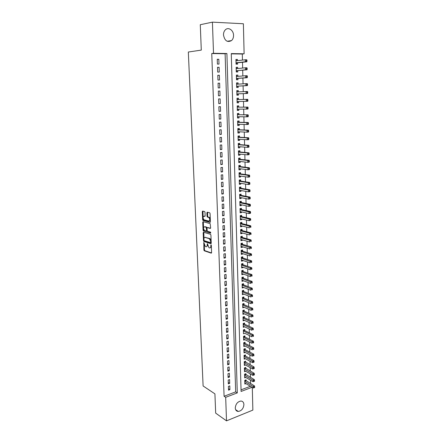 <?xml version="1.0" encoding="UTF-8"?>
<svg xmlns="http://www.w3.org/2000/svg" width="443" height="443" viewBox="0 0 443 443"><rect width="100%" height="100%" fill="white"/><g stroke="black" fill="none" stroke-linecap="round" stroke-linejoin="round"><path stroke-width="0.66" d="M203.835 242.542L203.885 250.013L204.256 250.788L211.233 253.158L211.599 252.61L211.322 245.405L211.029 244.841L210.807 246.164C210.779 247.454 210.392 248.041 209.639 247.925L208.93 247.681L207.429 243.694L207.186 244.996C207.163 246.275 206.781 246.862 206.045 246.745L205.347 246.507L203.835 242.542M233.544 35.351C233.561 37.566 232.896 39.311 231.551 40.579C227.37 42.705 224.684 40.834 223.482 34.969C223.46 32.788 224.097 31.06 225.398 29.781C228.427 26.707 233.577 30.29 233.544 35.351M243.91 404.542C243.489 408.518 241.618 410.816 238.29 411.453C236.457 411.32 235.454 410.157 235.277 407.975C235.682 404.038 237.531 401.729 240.815 401.048C242.709 401.148 243.739 402.316 243.91 404.542M205.004 212.33L204.655 211.571L202.645 211.073L202.29 211.665L202.623 219.717L202.977 220.476L210.037 222.364L210.403 221.777L210.087 213.576L209.733 212.812L207.258 212.197L206.892 212.795L207.031 216.284L207.385 217.048L208.808 217.441C210.054 219.158 210.048 220.365 208.786 221.074L204.018 219.794C202.794 218.117 202.794 216.915 204.024 216.201L204.788 216.394L205.142 215.802L205.004 212.33M224.086 396.263L235.676 391.878L225.11 53.758L211.754 53.537L224.086 396.263L225.681 397.316L237.293 392.897L226.899 53.52L213.52 53.298L212.418 22.15L243.384 23.756L244.121 53.802L231.268 53.592L241.092 391.451L252.017 387.298M211.754 53.537L213.52 53.298M252.305 387.464L252.859 410.102L226.511 420.85L215.68 413.131L214.916 393.86L203.11 385.969L188.33 52.025L201.288 50.103L200.28 24.714L212.418 22.15M226.511 420.85L225.681 397.316M203.52 232.221L203.165 232.78L203.498 240.704L203.863 241.474L210.868 243.694L211.233 243.141L210.918 235.072L210.552 234.292L203.52 232.221M203.06 230.249L202.728 222.264L203.082 221.688L210.143 223.593L210.641 227.857L210.27 228.433L207.407 227.63L207.047 228.206L207.136 230.487L207.501 231.263L210.569 232.16L210.569 233.107L203.42 231.019L203.06 230.249L203.653 230.144L203.597 228.887M219.102 67.292L217.519 67.292L217.679 72.082L219.263 72.071L219.102 67.292L217.524 67.452M219.634 83.168L218.061 83.195L218.222 87.936L219.789 87.897L219.634 83.168L218.061 83.273M218.753 103.612L220.315 103.546L220.16 98.872L218.593 98.927L218.753 103.612M219.285 119.112L220.835 119.017L220.68 114.394L219.124 114.477L219.285 119.112M219.806 134.439L221.35 134.323L221.195 129.749L219.65 129.86L219.806 134.439M220.326 149.596L221.854 149.452L221.705 144.933L220.171 145.066L220.326 149.596M220.835 164.591L222.358 164.419L222.209 159.945L220.68 160.111L220.835 164.591M221.339 179.415L222.857 179.221L222.707 174.797L221.19 174.985L221.339 179.415M221.843 194.084L223.344 193.868L223.2 189.488L221.694 189.704L221.843 194.084M222.336 208.592L223.831 208.348L223.687 204.024L222.187 204.256L222.336 208.592M222.823 222.945L224.313 222.679L224.169 218.399L222.679 218.654L222.823 222.945M223.311 237.143L224.789 236.855L224.645 232.619L223.167 232.902L223.311 237.143M223.787 251.192L225.26 250.882L225.116 246.69L223.643 246.995L223.787 251.192M224.263 265.091L225.725 264.759L225.587 260.611L224.119 260.938L224.263 265.091M224.734 278.846L226.185 278.492L226.046 274.389L224.59 274.732L224.734 278.846M225.194 292.452L226.639 292.081L226.506 288.016L225.055 288.387L225.194 292.452M225.653 305.919L227.093 305.526L226.954 301.506L225.52 301.893L225.653 305.919M226.107 319.248L227.536 318.833L227.403 314.857L225.974 315.261L226.107 319.248M226.561 332.438L227.979 332.001L227.846 328.064L226.423 328.496L226.561 332.438M227.004 345.49L228.416 345.036L228.283 341.143L226.871 341.592L227.004 345.49M227.447 358.415L228.848 357.944L228.721 354.084L227.314 354.55L227.447 358.415M227.879 371.206L229.275 370.713L229.147 366.898L227.752 367.38L227.879 371.206M228.311 383.865L229.701 383.356L229.574 379.579L228.184 380.077L228.311 383.865M228.527 390.15L229.911 389.63L229.784 385.87L228.4 386.379L228.527 390.15M228.095 377.552L229.491 377.054L229.363 373.255L227.968 373.748L228.095 377.552M227.663 364.827L229.064 364.345L228.937 360.508L227.53 360.984L227.663 364.827M227.226 351.969L228.632 351.509L228.505 347.628L227.093 348.087L227.226 351.969M226.783 338.984L228.2 338.535L228.067 334.62L226.65 335.058L226.783 338.984M226.334 325.86L227.757 325.433L227.624 321.48L226.201 321.895L226.334 325.86M225.88 312.603L227.314 312.199L227.181 308.195L225.747 308.594L225.88 312.603M225.426 299.202L226.866 298.82L226.727 294.778L225.288 295.16L225.426 299.202M224.966 285.669L226.412 285.303L226.273 281.222L224.822 281.576L224.966 285.669M224.496 271.985L225.952 271.642L225.814 267.517L224.357 267.854L224.496 271.985M224.025 258.158L225.493 257.837L225.349 253.667L223.881 253.983L224.025 258.158M223.549 244.187L225.022 243.888L224.883 239.674L223.405 239.968L223.549 244.187M223.067 230.061L224.551 229.784L224.407 225.526L222.923 225.797L223.067 230.061M222.58 215.791L224.075 215.536L223.925 211.228L222.436 211.477L222.58 215.791M222.087 201.36L223.588 201.128L223.444 196.775L221.937 196.997L222.087 201.36M221.594 186.769L223.1 186.564L222.951 182.167L221.439 182.361L221.594 186.769M221.09 172.022L222.607 171.84L222.458 167.393L220.935 167.57L221.09 172.022M220.581 157.115L222.109 156.955L221.954 152.458L220.426 152.608L220.581 157.115M220.066 142.037L221.605 141.91L221.45 137.358L219.911 137.485L220.066 142.037M219.545 126.798L221.09 126.692L220.941 122.091L219.39 122.19L219.545 126.798M219.019 111.381L220.575 111.304L220.42 106.652L218.864 106.724L219.019 111.381M219.894 91.042L218.327 91.081L218.488 95.793L220.055 95.743L219.894 91.042L218.327 91.114M219.368 75.255L217.79 75.266L217.95 80.028L219.529 80.006L219.368 75.255L217.79 75.382M218.831 59.284L217.242 59.268L217.408 64.085L218.992 64.091L218.831 59.284L217.253 59.473M242.448 60.098L242.299 54.035L244.121 53.802M250.588 383.599L250.505 380.227M250.433 377.364L250.35 373.942M250.278 371.096L250.19 367.624M250.118 364.794L250.029 361.272M249.957 358.459L249.869 354.887M249.797 352.096L249.708 348.475M249.636 345.701L249.547 342.029M249.475 339.272L249.381 335.545M249.315 332.809L249.215 329.033M249.149 326.314L249.055 322.482M248.983 319.785L248.888 315.903M248.822 313.223L248.722 309.286M248.656 306.628L248.551 302.641M248.49 300L248.385 295.957M248.318 293.338L248.218 289.235M248.152 286.638L248.047 282.484M247.98 279.91L247.875 275.696M247.809 273.137L247.703 268.868M247.637 266.337L247.532 262.007M247.465 259.498L247.355 255.113M247.294 252.621L247.183 248.18M247.122 245.71L247.006 241.208M246.945 238.766L246.829 234.203M246.768 231.783L246.651 227.154M246.596 224.762L246.474 220.077M246.413 217.701L246.297 212.956M246.236 210.602L246.114 205.796M246.059 203.47L245.937 198.597M245.876 196.299L245.754 191.365M245.693 189.089L245.572 184.089M245.511 181.835L245.383 176.774M245.328 174.548L245.2 169.42M245.145 167.221L245.012 162.027M244.962 159.851L244.829 154.59M244.774 152.442L244.641 147.115M244.586 144.994L244.447 139.6M244.398 137.502L244.259 132.042M244.209 129.971L244.071 124.439M244.015 122.401L243.877 116.797M243.827 114.787L243.683 109.111M243.633 107.128L243.489 101.386M243.44 99.431L243.296 93.628M243.246 91.662L243.096 85.853M243.046 83.838L242.902 78.034M242.847 75.969L242.703 70.171M242.648 68.056L242.504 62.264M242.299 54.035L231.279 53.858M241.047 389.846L250.378 386.313M237.487 60.658L237.454 59.467L235.931 59.451L236.058 64.169L237.581 64.174L237.542 62.801M237.697 68.527L237.664 67.303L236.147 67.303L236.274 71.987L237.791 71.982L237.753 70.62M237.908 76.351L237.874 75.094L236.363 75.105L236.49 79.773L237.996 79.751L237.963 78.394M238.118 84.137L238.079 82.847L236.573 82.869L236.7 87.509L238.207 87.476L238.168 86.125M238.323 91.873L238.29 90.555L236.789 90.593L236.911 95.206L238.412 95.156L238.378 93.816M238.533 99.553L238.495 98.219L236.999 98.268L237.121 102.859L238.622 102.798L238.583 101.491M238.738 107.167L238.699 105.838L237.204 105.905L237.332 110.468L238.821 110.396L238.788 109.133M238.943 114.743L238.904 113.419L237.415 113.502L237.542 118.037L239.026 117.949L238.993 116.736M239.142 122.274L239.109 120.961L237.625 121.055L237.747 125.563L239.231 125.463L239.198 124.295M239.347 129.766L239.309 128.459L237.83 128.564L237.952 133.055L239.43 132.939L239.403 131.815M239.547 137.219L239.513 135.918L238.035 136.034L238.157 140.497L239.63 140.376L239.602 139.29M239.746 144.628L239.713 143.338L238.24 143.466L238.362 147.907L239.829 147.768L239.801 146.727M239.945 151.999L239.912 150.714L238.445 150.858L238.561 155.271L240.028 155.122L240.001 154.125M240.145 159.33L240.106 158.051L238.644 158.206L238.766 162.598L240.228 162.437L240.2 161.485M240.339 166.623L240.305 165.35L238.843 165.516L238.965 169.885L240.422 169.708L240.399 168.8M240.532 173.877L240.499 172.609L239.043 172.787L239.165 177.134L240.615 176.945L240.593 176.081M240.726 181.087L240.693 179.83L239.242 180.019L239.364 184.343L240.809 184.144L240.787 183.319M240.92 188.264L240.887 187.012L239.441 187.217L239.558 191.514L241.003 191.304L240.981 190.518M241.114 195.402L241.081 194.156L239.635 194.372L239.757 198.647L241.197 198.425L241.175 197.683M241.308 202.501L241.269 201.266L239.835 201.487L239.951 205.74L241.385 205.508L241.369 204.804M241.496 209.567L241.463 208.332L240.028 208.57L240.145 212.801L241.573 212.557L241.557 211.892M241.684 216.588L241.651 215.364L240.222 215.614L240.339 219.822L241.767 219.567L241.745 218.942M241.872 223.577L241.839 222.358L240.416 222.619L240.527 226.805L241.95 226.539L241.939 225.952M242.061 230.532L242.028 229.319L240.604 229.585L240.721 233.749L242.138 233.472L242.122 232.924M242.243 237.448L242.216 236.235L240.798 236.518L240.909 240.66L242.327 240.372L242.31 239.862M242.432 244.326L242.399 243.124L240.986 243.417L241.097 247.537L242.509 247.238L242.498 246.768M242.614 251.17L242.581 249.974L241.175 250.278L241.285 254.376L242.692 254.066L242.681 253.634M242.797 257.976L242.77 256.785L241.363 257.101L241.474 261.176L242.875 260.861L242.864 260.462M242.98 264.748L242.952 263.568L241.546 263.89L241.662 267.949L243.057 267.616L243.046 267.256M243.163 271.487L243.129 270.313L241.734 270.645L241.845 274.682L243.24 274.339L243.229 274.018M243.345 278.193L243.312 277.019L241.917 277.362L242.028 281.377L243.412 280.74M243.523 284.86L243.489 283.697L242.099 284.046L242.21 288.044L243.595 287.429M243.7 291.494L243.672 290.337L242.282 290.697L242.393 294.673L243.772 294.086M243.877 298.095L243.849 296.943L242.465 297.314L242.576 301.268L243.949 300.708M244.054 304.662L244.027 303.516L242.648 303.898L242.753 307.83L244.126 307.292M244.231 311.196L244.204 310.056L242.825 310.449L242.936 314.364L244.303 313.849M244.409 317.697L244.375 316.562L243.008 316.966L243.113 320.859L244.481 320.372M244.58 324.165L244.553 323.036L243.185 323.445L243.29 327.322L244.652 326.856M244.757 330.6L244.724 329.476L243.362 329.897L243.467 333.751L244.829 333.313M244.929 337.001L244.896 335.883L243.539 336.315L243.644 340.152L244.979 339.72M245.101 343.375L245.068 342.262L243.711 342.699L243.816 346.515L245.112 346.094M245.272 349.715L245.239 348.608L243.888 349.056L243.993 352.849L245.245 352.429M245.439 356.022L245.411 354.921L244.06 355.375L244.165 359.157L245.383 358.736M245.61 362.296L245.577 361.2L244.237 361.665L244.337 365.425L245.522 365.01M245.776 368.543L245.749 367.452L244.409 367.928L244.508 371.666L245.66 371.256M245.943 374.756L245.915 373.67L244.575 374.152L244.68 377.873L245.799 377.464M246.109 380.936L246.081 379.856L244.746 380.349L244.852 384.053L245.937 383.649M225.11 53.758L226.899 53.52M235.676 391.878L237.293 392.897M229.911 389.63L228.477 388.721M229.701 383.356L228.267 382.464M229.491 377.054L228.051 376.179M229.275 370.713L227.835 369.861M229.064 364.345L227.619 363.509M228.848 357.944L227.403 357.124M228.632 351.509L227.181 350.706M228.416 345.036L226.96 344.261M244.829 333.324L251.951 336.807L251.912 335.174L243.39 331.021M228.2 338.535L226.744 337.776M244.658 326.906L243.262 326.236M227.979 332.001L226.517 331.264M244.481 320.45L243.085 319.802M227.757 325.433L226.295 324.713M244.309 313.965L242.908 313.334M227.536 318.833L226.074 318.135M244.132 307.442L242.725 306.833M227.314 312.199L225.847 311.518M243.955 300.891L242.548 300.299M227.093 305.526L225.62 304.867M243.777 294.302L242.365 293.731M226.866 298.82L225.393 298.183M243.6 287.684L242.188 287.13M226.639 292.081L225.16 291.461M243.417 281.028L242.005 280.497M226.412 285.303L224.933 284.711M243.24 274.339L241.823 273.829M226.185 278.492L224.701 277.916M243.057 267.616L241.634 267.123M225.952 271.642L224.468 271.094M242.875 260.861L241.452 260.384M225.725 264.759L224.236 264.233M242.692 254.066L241.263 253.612M225.493 257.837L223.997 257.333M242.509 247.238L241.081 246.806M225.26 250.882L223.759 250.4M242.327 240.372L240.892 239.962M225.022 243.888L223.521 243.428M242.138 233.472L240.704 233.084M224.789 236.855L223.283 236.418M241.95 226.539L240.51 226.168M224.551 229.784L223.045 229.374M241.767 219.567L240.322 219.219M224.313 222.679L222.801 222.292M241.573 212.557L240.128 212.23M224.075 215.536L222.558 215.171M241.385 205.508L239.934 205.203M223.831 208.348L222.314 208.011M241.197 198.425L239.741 198.143M223.588 201.128L222.07 200.812M241.003 191.304L239.547 191.044M223.344 193.868L221.821 193.574M240.809 184.144L239.353 183.906M223.1 186.564L221.578 186.298M240.615 176.945L239.154 176.729M222.857 179.221L221.328 178.983M240.422 169.708L238.954 169.519M222.607 171.84L221.074 171.624M240.228 162.437L238.755 162.265M222.358 164.419L220.824 164.231M240.028 155.122L238.555 154.978M222.109 156.955L220.57 156.794M239.829 147.768L238.356 147.646M221.854 149.452L220.315 149.313M239.63 140.376L238.151 140.276M221.605 141.91L220.06 141.799M239.43 132.939L237.946 132.867M221.35 134.323L219.8 134.235M239.231 125.463L237.741 125.419M221.09 126.692L219.54 126.632M239.026 117.949L237.537 117.927M220.835 119.017L219.279 118.99M238.821 110.396L237.332 110.396M220.575 111.304L219.019 111.304M238.622 102.798L237.121 102.826M220.315 103.546L218.753 103.573M238.29 90.555L236.789 90.621M238.079 82.847L236.579 82.941M237.874 75.094L236.363 75.216M237.664 67.303L236.152 67.452M237.454 59.467L235.936 59.639M206.671 246.64L207.75 245.455M210.281 247.82L211.366 246.64M204.256 244.735L204.467 249.891L204.843 250.672L211.555 252.942M204.079 240.466L204.489 241.38L211.184 243.495M203.808 232.304L203.996 238.484M204.001 240.134L204.284 240.687L210.397 242.609L210.652 242.216L210.613 241.23L209.423 238.727L205.092 237.387C204.356 237.287 203.979 237.88 203.957 239.159L204.001 240.134M210.541 242.581L211.2 242.365M211.128 240.477L210.015 238.611L209.273 238.666M205.679 237.271L205.092 237.387L209.866 238.55M203.553 227.802L203.32 222.164L202.728 222.264M203.381 221.766L203.32 222.164M210.58 228.245L207.817 227.558M210.813 232.891L203.47 231.036M204.478 226.81C203.248 227.508 203.254 228.699 204.494 230.382L206.233 230.903L206.593 230.332L206.145 227.281L204.583 226.788M206.427 230.869L207.141 230.565M207.091 227.863L206.731 227.176L206.089 227.259M205.07 226.7L206.682 227.154M203.653 230.144L204.057 230.93M204.162 216.173L205.076 216.217M209.378 220.968L210.336 219.961M210.292 218.809L209.406 217.341L208.636 217.375M207.562 212.275L207.629 216.184L207.983 216.948L209.234 217.275M203.165 218.427L203.57 220.376L210.336 222.181M202.955 211.15L203.11 217.131M244.818 382.974L253.191 388.002L253.152 386.429L254.498 385.919L245.306 380.144M254.116 387.077L254.132 387.703L254.67 387.498L254.653 386.872L254.116 387.077L244.78 381.434M253.191 388.002L254.132 387.703M254.653 386.872L254.498 385.919M244.652 376.794L253.036 381.711L252.997 380.138L254.348 379.634L245.123 373.958M253.966 380.781L253.983 381.412L254.52 381.207L254.504 380.581L253.966 380.781L244.608 375.243M253.036 381.711L253.983 381.412M254.504 380.581L254.348 379.634M244.481 370.575L252.887 375.393L252.848 373.809L254.199 373.316L244.94 367.734M253.817 374.451L253.833 375.088L254.371 374.889L254.36 374.257L253.817 374.451L244.436 369.019M252.887 375.393L253.833 375.088M254.36 374.257L254.199 373.316M244.309 364.329L252.731 369.047L252.693 367.452L254.049 366.97L244.757 361.482M253.667 368.094L253.678 368.731L254.221 368.537L254.21 367.9L253.667 368.094L244.265 362.762M252.731 369.047L253.678 368.731M254.21 367.9L254.049 366.97M244.137 358.055L252.576 362.662L252.538 361.062L253.9 360.585L245.245 355.912L244.575 355.203M253.512 361.704L253.529 362.341L254.072 362.152L254.055 361.51L253.512 361.704L244.093 356.482M252.576 362.662L253.529 362.341M254.055 361.51L253.9 360.585M243.96 351.748L252.421 356.25L252.383 354.638L253.745 354.173L245.073 349.61L244.392 348.89M253.357 355.275L253.374 355.923L253.922 355.735L253.905 355.092L253.357 355.275L243.916 350.164M253.922 355.735L253.374 355.923M253.905 355.092L253.745 354.173M243.788 345.407L252.266 349.804L252.228 348.187L253.595 347.727L244.901 343.275L244.204 342.544M253.208 348.818L253.219 349.466L253.767 349.283L253.756 348.635L253.208 348.818L243.744 343.818M253.767 349.283L253.219 349.466M253.756 348.635L253.595 347.727M243.611 339.033L252.111 343.319L252.073 341.697L253.44 341.248L244.73 336.901L244.015 336.165M253.053 342.328L253.069 342.982L253.617 342.799L253.601 342.151L253.053 342.328L243.567 337.433M253.617 342.799L253.069 342.982M253.601 342.151L253.44 341.248M252.898 335.805L252.914 336.459L253.462 336.281L253.446 335.628L252.898 335.805L251.912 335.174L253.285 334.736L244.558 330.506L243.822 329.753M253.462 336.281L252.914 336.459M253.446 335.628L253.285 334.736M243.262 326.192L251.796 330.262L251.751 328.617L253.13 328.191L244.381 324.071L243.633 323.312M252.743 329.249L252.754 329.902L253.307 329.73L253.291 329.077L252.743 329.249L243.213 324.581M253.307 329.73L252.754 329.902M253.291 329.077L253.13 328.191M243.08 319.724L251.635 323.678L251.596 322.028L252.975 321.607L244.209 317.603L243.44 316.839M252.582 322.654L252.599 323.318L253.152 323.146L253.136 322.487L252.582 322.654L243.035 318.102M253.152 323.146L252.599 323.318M253.136 322.487L252.975 321.607M242.902 313.223L251.474 317.061L251.436 315.405L252.82 314.995L244.032 311.108L243.246 310.327M252.427 316.031L252.444 316.695L252.997 316.529L252.981 315.865L252.427 316.031L242.858 311.59M252.997 316.529L252.444 316.695M252.981 315.865L252.82 314.995M242.725 306.683L251.314 310.416L251.275 308.743L252.665 308.345L243.855 304.574L243.052 303.787M252.266 309.369L252.283 310.039L252.842 309.878L252.826 309.208L252.266 309.369L242.681 305.05M252.842 309.878L252.283 310.039M252.826 309.208L252.665 308.345M242.542 300.116L251.153 303.726L251.115 302.054L252.504 301.666L243.678 298.012L242.853 297.209M252.106 302.674L252.122 303.344L252.682 303.189L252.665 302.519L252.106 302.674L242.498 298.471M252.682 303.189L252.122 303.344M252.665 302.519L252.504 301.666M242.36 293.515L250.993 297.009L250.948 295.326L252.349 294.944L243.5 291.411L242.653 290.602M251.951 295.946L251.962 296.622L252.521 296.467L252.51 295.791L251.951 295.946L242.315 291.859M252.521 296.467L251.962 296.622M252.51 295.791L252.349 294.944M242.177 286.881L250.827 290.254L250.788 288.559L252.189 288.194L243.323 284.783L242.454 283.957M251.79 289.179L251.801 289.855L252.366 289.711L252.349 289.03L251.79 289.179L242.133 285.214M252.366 289.711L251.801 289.855M252.349 289.03L252.189 288.194M241.994 280.209L250.66 283.465L250.622 281.765L252.028 281.405L243.141 278.115L242.249 277.279M251.624 282.379L251.641 283.06L252.205 282.916L252.189 282.235L251.624 282.379L241.95 278.536M252.205 282.916L251.641 283.06M252.189 282.235L252.028 281.405M241.812 273.503L250.5 276.642L250.456 274.926L251.868 274.582L242.941 271.409L242.044 270.568M251.463 275.54L251.48 276.227L252.045 276.089L252.028 275.402L251.463 275.54L241.767 271.825M252.045 276.089L251.48 276.227M252.028 275.402L251.868 274.582M241.629 266.764L250.334 269.776L250.289 268.059L251.702 267.722L242.781 264.681L241.839 263.823M251.297 268.668L251.314 269.361L251.879 269.222L251.868 268.536L251.297 268.668L241.579 265.075M251.879 269.222L251.314 269.361M251.868 268.536L251.702 267.722M241.441 259.991L250.168 262.882L250.123 261.149L251.541 260.827L242.565 257.898L241.629 257.04M251.137 261.758L251.153 262.45L251.718 262.322L251.702 261.63L251.137 261.758L241.396 258.291M251.718 262.322L251.153 262.45M251.702 261.63L251.541 260.827M241.252 253.18L249.996 255.949L249.957 254.204L251.375 253.894L242.371 251.092L241.418 250.223M250.971 254.814L250.987 255.511L251.558 255.384L251.541 254.686L250.971 254.814L241.208 251.474M251.558 255.384L250.987 255.511M251.541 254.686L251.375 253.894M241.064 246.336L249.83 248.977L249.786 247.227L251.214 246.923L242.227 244.265L241.208 243.368M250.804 247.831L250.821 248.534L251.391 248.407L251.375 247.709L250.804 247.831L241.02 244.619M251.391 248.407L250.821 248.534M251.375 247.709L251.214 246.923M240.876 239.453L249.658 241.967L249.619 240.211L251.048 239.918L241.989 237.37L240.992 236.479M250.638 240.809L250.655 241.513L251.225 241.396L251.209 240.693L240.831 237.73M251.225 241.396L250.655 241.513M251.209 240.693L251.048 239.918M240.687 232.536L249.492 234.923L249.448 233.151L250.882 232.874L241.856 230.476L240.776 229.557M250.467 233.754L250.483 234.463L251.059 234.347L251.043 233.638L240.638 230.803M251.059 234.347L250.483 234.463M251.043 233.638L250.882 232.874M240.494 225.581L249.32 227.835L249.276 226.057L250.716 225.792L241.668 223.527L240.555 222.591M250.301 226.661L250.317 227.37L250.893 227.259L250.876 226.55L240.449 223.842M250.893 227.259L250.317 227.37M250.876 226.55L250.716 225.792M240.305 218.593L249.149 220.714L249.104 218.931L250.544 218.67L241.479 216.544L240.333 215.591M250.129 219.523L250.145 220.237L250.727 220.138L250.705 219.418L240.256 216.843M250.727 220.138L249.149 220.714L250.145 220.237M250.705 219.418L250.544 218.67M240.112 211.566L248.972 213.554L248.927 211.76L250.378 211.51L241.291 209.522L240.106 208.553M240.117 211.765L240.411 211.632M249.957 212.352L249.979 213.072L250.555 212.972L250.539 212.252L240.062 209.805M250.555 212.972L250.417 213.304L248.972 213.554L249.979 213.072M250.539 212.252L250.378 211.51M239.918 204.5L248.8 206.355L248.756 204.55L250.206 204.317L241.097 202.462L239.879 201.482M239.923 204.738L240.272 204.577M249.786 205.142L249.808 205.862L250.384 205.768L250.367 205.048L239.868 202.728M250.384 205.768L250.251 206.117L248.8 206.355L249.808 205.862M250.367 205.048L250.206 204.317M239.718 197.401L248.623 199.117L248.578 197.301L250.035 197.08L240.903 195.363L239.652 194.372M239.729 197.672L240.128 197.478M249.614 197.894L249.63 198.619L250.217 198.525L250.195 197.799L248.578 197.301L239.674 195.618M250.217 198.525L250.079 198.89L248.623 199.117L249.63 198.619M250.195 197.799L250.035 197.08M239.525 190.263L248.445 191.841L248.407 190.014L249.863 189.803L240.715 188.231L239.441 187.239M239.536 190.568L239.99 190.346M249.442 190.601L249.459 191.332L250.046 191.249L250.024 190.518L248.407 190.014L239.475 188.469M250.046 191.249L249.907 191.625L248.445 191.841L249.459 191.332M250.024 190.518L249.863 189.803M239.325 183.081L248.274 184.526L248.23 182.688L249.691 182.488L240.521 181.06L239.248 180.085M239.336 183.43L239.851 183.169M249.271 183.275L249.287 184.006L249.869 183.928L249.852 183.192L248.23 182.688L239.275 181.281M249.869 183.928L249.736 184.321L248.274 184.526L249.287 184.006M249.852 183.192L249.691 182.488M239.131 175.865L248.091 177.167L248.047 175.323L249.514 175.135L240.322 173.844L239.048 172.886M239.142 176.253L239.707 175.949M249.093 175.904L249.11 176.641L249.697 176.563L249.68 175.827L248.047 175.323L239.082 174.055M249.697 176.563L249.559 176.978L248.091 177.167L249.11 176.641M249.68 175.827L249.514 175.135M238.932 168.611L247.914 169.769L247.87 167.914L249.343 167.742L240.128 166.596L238.849 165.654M238.943 169.038L239.563 168.694M248.916 168.495L248.933 169.237L249.525 169.165L249.503 168.423L247.87 167.914L238.882 166.795M249.525 169.165L249.387 169.591L247.914 169.769L248.933 169.237M249.503 168.423L249.343 167.742M238.727 161.318L247.737 162.332L247.692 160.466L249.165 160.305L239.934 159.308L238.65 158.384M238.744 161.784L239.419 161.396M248.739 161.042L248.756 161.789L249.348 161.723L249.331 160.975L247.692 160.466L238.677 159.491M249.348 161.723L249.21 162.166L247.737 162.332L248.756 161.789M249.331 160.975L249.165 160.305M238.528 153.987L247.554 154.856L247.51 152.979L248.988 152.829L239.735 151.982L238.45 151.069M238.544 154.491L239.275 154.059M248.562 153.549L248.578 154.302L249.171 154.242L249.154 153.488L247.51 152.979L238.478 152.143M249.171 154.242L249.032 154.701L247.554 154.856L248.578 154.302M249.154 153.488L248.988 152.829M238.323 146.611L247.371 147.336L247.327 145.448L248.811 145.31L239.536 144.612L238.245 143.72M238.34 147.159L239.131 146.677M248.385 146.018L248.401 146.771L248.994 146.716L248.977 145.963L247.327 145.448L238.273 144.761M248.994 146.716L248.855 147.192L247.371 147.336L248.401 146.771M248.977 145.963L248.811 145.31M238.124 139.196L247.188 139.772L247.144 137.873L248.634 137.751L239.336 137.208L238.041 136.328M238.14 139.783L238.987 139.252M248.202 138.443L248.218 139.202L248.816 139.152L248.8 138.393L247.144 137.873L238.068 137.341M248.816 139.152L248.678 139.645L247.188 139.772L248.218 139.202M248.8 138.393L248.634 137.751M237.919 131.743L247.006 132.169L246.961 130.259L248.457 130.148L239.131 129.76L237.841 128.896M237.935 132.374L238.838 131.787M248.019 130.823L248.041 131.588L248.634 131.543L248.617 130.779L246.961 130.259L237.863 129.877M248.634 131.543L248.501 132.053L247.006 132.169L248.041 131.588M248.617 130.779L248.457 130.148M237.902 124.256L246.823 124.522L246.773 122.606L248.274 122.506L238.932 122.274L237.636 121.426M238.783 122.224L237.658 122.285L238.783 122.224M237.73 124.92L238.694 124.278M247.836 123.165L247.858 123.935L248.457 123.896L248.44 123.126L246.773 122.606L237.658 122.373M248.457 123.896L248.318 124.422L246.823 124.522L247.858 123.935M248.44 123.126L248.274 122.506M237.503 116.714L246.635 116.836L246.59 114.903L248.091 114.82L238.727 114.743L237.426 113.912M237.526 117.428L238.544 116.73M247.654 115.462L247.676 116.238L248.274 116.199L248.257 115.429L246.59 114.903L238.727 114.743M248.274 116.199L248.135 116.747L246.635 116.836L247.676 116.238M248.257 115.429L248.091 114.82M237.298 109.139L246.446 109.1L246.402 107.162L247.908 107.09L238.522 107.173L237.221 106.359M238.362 107.123L237.243 107.167L238.362 107.123M237.315 109.892L238.395 109.133M247.471 107.721L247.487 108.496L248.091 108.469L248.074 107.688L246.402 107.162L238.522 107.173M248.091 108.469L247.953 109.028L246.446 109.1L247.487 108.496M248.074 107.688L247.908 107.09M237.088 101.519L246.258 101.325L246.214 99.376L247.726 99.321L238.317 99.559L237.011 98.767M237.11 102.316L238.207 101.525L237.088 101.569M247.288 99.93L247.305 100.711L247.908 100.688L247.892 99.908L246.214 99.376L238.317 99.559M247.908 100.688L247.77 101.264L246.258 101.325L247.305 100.711M247.892 99.908L247.726 99.321M238.007 91.889L236.8 91.131M236.9 94.702L238.162 93.822L247.587 93.462L246.07 93.506L246.026 91.546L236.822 91.939M238.162 93.822L246.07 93.506L247.726 92.864L247.703 92.078L247.1 92.094L247.116 92.88M247.1 92.094L246.026 91.546L247.543 91.502L247.703 92.078M247.726 92.864L247.587 93.462M237.725 84.159L236.59 83.45M236.689 87.044L237.957 86.136L247.399 85.61L245.882 85.643L245.832 83.672L236.612 84.225M237.957 86.136L245.882 85.643L247.537 84.995L247.521 84.209L246.912 84.22L246.928 85.006M246.912 84.22L245.832 83.672L247.355 83.644L247.521 84.209M247.537 84.995L247.399 85.61M237.459 76.39L236.379 75.731M236.479 79.341L237.747 78.411L247.216 77.719L245.688 77.735L245.643 75.753L236.396 76.467M236.451 78.411L245.688 77.735L247.355 77.082L247.332 76.29L246.723 76.296L246.74 77.093M246.723 76.296L245.643 75.753L247.166 75.736L247.332 76.29M247.355 77.082L247.216 77.719M237.188 68.576L236.163 67.967M236.263 71.6L237.537 70.636L247.028 69.778L245.5 69.784L245.45 67.79L236.185 68.671M237.537 70.636L245.5 69.784L247.166 69.13L247.144 68.327L246.535 68.327L246.552 69.13M246.535 68.327L245.45 67.79L246.978 67.79L247.144 68.327M247.166 69.13L247.028 69.778M236.916 60.719L235.953 60.159M236.053 63.814L237.326 62.823L246.84 61.798L245.306 61.787L245.256 59.777L236.053 60.818M236.025 62.79L245.306 61.787L246.978 61.123L246.956 60.326L246.341 60.32L246.363 61.123M246.341 60.32L245.256 59.777L246.79 59.794L246.956 60.326M246.978 61.123L246.84 61.798M204.068 242.836L203.592 242.93M211.267 245.129L210.768 245.228M207.634 243.971L207.147 244.065M207.717 244.89L207.186 244.996M211.344 246.053L210.807 246.164M204.876 250.683L204.289 250.804M204.467 249.891L203.885 250.013M204.489 241.38L203.907 241.496M204.085 240.588L203.498 240.704M203.758 232.669L203.165 232.78M211.195 242.111L210.652 242.216M211.156 241.125L210.613 241.23M208 227.525L207.407 227.63M207.13 230.238L206.593 230.332M207.064 227.951L206.504 228.051M204.616 216.101L204.024 216.201M208.044 216.97L207.451 217.07M207.629 216.184L207.031 216.284M207.49 212.695L206.892 212.795M203.625 220.398L203.032 220.498M203.215 219.617L202.623 219.717M202.883 211.571L202.29 211.665M245.76 380.687L244.769 381.058M245.915 380.825L244.774 381.246M245.594 374.507L244.597 374.872M245.749 374.64L244.602 375.055M245.428 368.299L244.425 368.654M245.583 368.432L244.431 368.836M245.256 362.058L244.254 362.407M245.411 362.186L244.259 362.59M245.09 355.784L244.082 356.128M245.245 355.912L244.087 356.305M244.918 349.483L243.91 349.82M245.073 349.61L243.916 349.992M244.746 343.148L243.733 343.475M244.901 343.275L243.739 343.652M244.575 336.78L243.561 337.101M244.73 336.901L243.561 337.273M244.403 330.384L243.384 330.7M244.558 330.506L243.39 330.866M244.226 323.949L243.207 324.259M244.381 324.071L243.213 324.426M244.054 317.487L243.03 317.792M244.209 317.603L243.035 317.952M243.877 310.992L242.853 311.285M244.032 311.108L242.853 311.446M243.7 304.463L242.67 304.751M243.855 304.574L242.675 304.906M243.523 297.901L242.493 298.178M243.678 298.012L242.493 298.333M243.34 291.306L242.31 291.577M243.5 291.411L242.31 291.727L243.5 291.411M243.163 284.672L242.127 284.938M243.323 284.783L242.133 285.087M242.98 278.01L241.944 278.265M243.141 278.115L241.944 278.409L243.129 278.11M242.803 271.31L241.756 271.559M242.958 271.415L241.762 271.703L242.941 271.409M242.62 264.576L241.573 264.82M242.781 264.681L241.579 264.958M242.437 257.809L241.385 258.042M242.598 257.909L241.391 258.18M242.249 251.004L241.202 251.231M242.41 251.103L241.202 251.364M242.066 244.171L241.014 244.386M242.227 244.265L241.014 244.514M241.878 237.293L240.82 237.503M242.039 237.387L240.826 237.631M241.695 230.382L240.632 230.587M241.856 230.476L240.638 230.709M241.507 223.438L240.444 223.632M241.668 223.527L240.444 223.748M241.319 216.455L240.25 216.638M241.479 216.544L240.256 216.754M241.125 209.434L240.056 209.611M241.291 209.522L240.062 209.727M240.937 202.379L239.862 202.545M241.097 202.462L239.868 202.656M240.743 195.28L239.669 195.446M240.903 195.363L239.669 195.551M240.549 188.148L239.469 188.303M240.715 188.231L239.475 188.402M240.355 180.982L239.275 181.126M240.521 181.06L239.275 181.22M240.161 173.772L239.076 173.905M240.322 173.844L239.076 173.999M239.962 166.524L238.877 166.651M240.128 166.596L238.877 166.74M239.768 159.236L238.677 159.353M239.934 159.308L238.677 159.441M239.569 151.91L238.472 152.021M239.735 151.982L238.478 152.104M239.37 144.545L238.273 144.645M239.536 144.612L238.273 144.728M239.17 137.142L238.068 137.23M239.336 137.208L238.068 137.308M238.965 129.699L237.863 129.777M239.131 129.76L237.863 129.849M238.932 122.274L237.658 122.351M238.561 114.687L237.448 114.748M237.908 116.719L237.503 116.742M238.157 109.133L237.298 109.177M238.151 99.509L237.033 99.548M237.941 91.856L236.822 91.889M237.996 93.883L236.878 93.922M237.592 84.164L236.612 84.187M237.791 86.202L236.667 86.224M236.85 76.434L236.396 76.44M237.747 78.411L236.451 78.428M237.581 78.477L236.451 78.494M237.37 70.708L236.241 70.714M237.326 62.823L236.025 62.817M237.16 62.9L236.025 62.895M231.551 40.579L227.176 41.282M238.29 411.453L235.637 409.664M204.843 250.672L204.256 250.788M204.45 241.363L203.863 241.474M210.015 238.611L209.423 238.727M206.731 227.176L206.145 227.281M204.013 230.908L203.42 231.019M209.406 217.341L208.808 217.441M207.983 216.948L207.385 217.048M203.57 220.376L202.977 220.476M243.312 284.777L242.133 285.082M242.753 264.67L241.579 264.942M242.565 257.898L241.391 258.158M242.371 251.092L241.202 251.342M242.183 244.248L241.014 244.492M241.989 237.37L240.826 237.603M241.795 230.454L240.638 230.676M241.601 223.505L240.444 223.715M241.407 216.516L240.25 216.716M241.214 209.489L240.056 209.683M241.014 202.429L239.862 202.612M240.815 195.33L239.669 195.501M240.615 188.197L239.475 188.358M240.416 181.021L239.275 181.176M240.217 173.811L239.076 173.949M240.012 166.557L238.877 166.69M239.813 159.27L238.677 159.391M239.608 151.938L238.472 152.049M239.403 144.568L238.273 144.673M239.198 137.164L238.068 137.252M238.987 129.71L237.863 129.793M238.572 114.693L237.448 114.754"/></g></svg>
